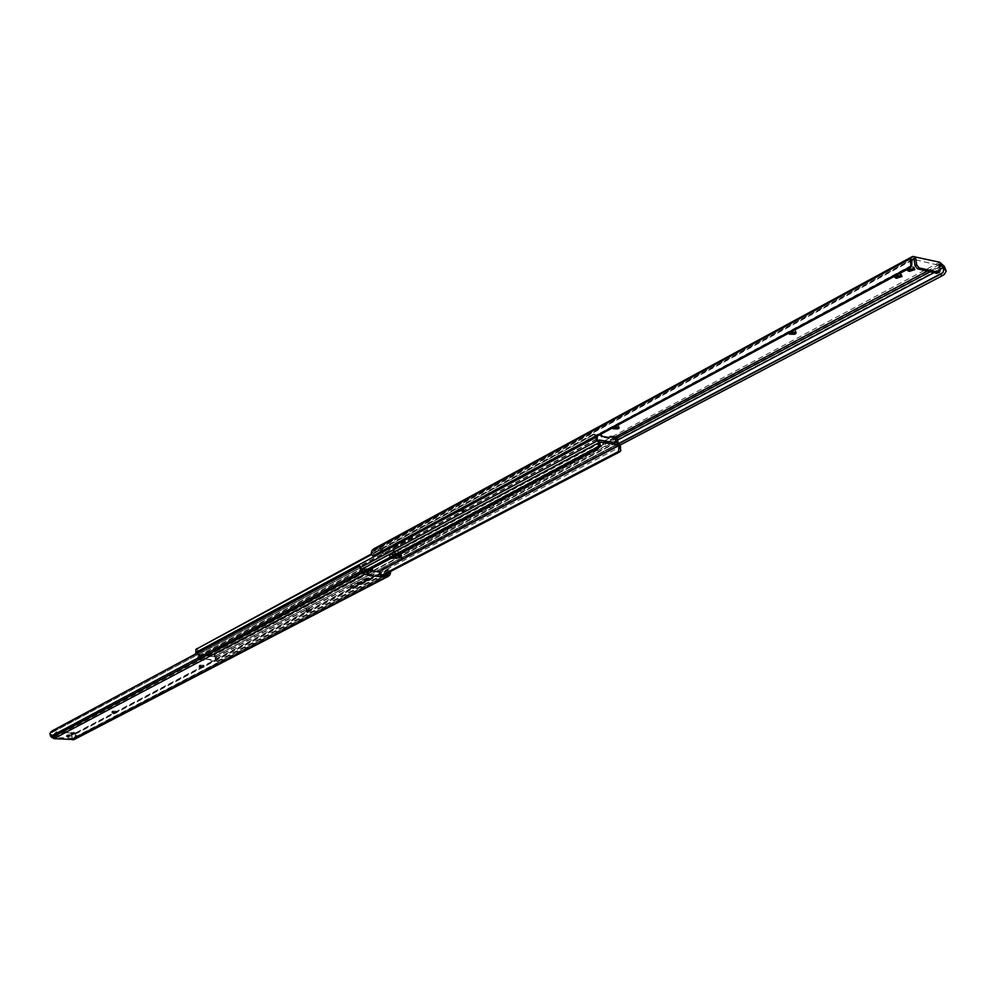 <?xml version="1.0" encoding="UTF-8"?>
<svg xmlns="http://www.w3.org/2000/svg" width="996" height="996" viewBox="0 0 996 996"><rect width="100%" height="100%" fill="white"/><g stroke="black" fill="none" stroke-linecap="round" stroke-linejoin="round"><path stroke-width="0.75" stroke-dasharray="4.98 3.74" d="M617.383 427.222L618.927 426.076L617.881 425.479L614.071 426.027L612.901 426.998L614.632 427.658M794.522 332.203L795.928 330.971L794.933 330.323L790.675 330.958L789.168 332.241L790.836 332.975M462.854 510.55L458.509 511.77L463.016 511.832L463.937 511.085L462.854 510.55M462.717 508.881L458.359 510.101L462.879 510.164L463.8 509.417L462.717 508.881M411.535 538.077L407.376 539.21L411.771 539.272L412.618 538.587L411.535 538.077M411.41 536.458L407.252 537.579L411.647 537.653L412.493 536.969L411.41 536.458M394.404 545.833L398.039 544.961L396.956 544.451L392.598 545.235L394.404 545.833L394.516 547.439L398.163 546.567L396.371 545.982L392.723 546.841L394.516 547.439M913.282 268.771L914.552 267.526L912.797 266.667L907.281 268.447L908.862 269.269M900.434 275.668L901.716 274.423L899.961 273.564L894.495 275.319L896.089 276.141M401.625 541.949L405.297 541.065L403.492 540.467L399.832 541.338L401.625 541.949L401.749 543.555L405.422 542.683L403.617 542.085L399.956 542.957L401.749 543.555M393.482 550.377L393.843 552.407L393.233 550.589L394.204 550.066L380.945 548.447L378.953 549.02L379.065 550.626L374.521 550.365L371.172 554M373.724 548.883L378.953 549.02M393.719 550.813L397.217 551.236L399.794 552.705L402.284 557.735L398.886 553.714L393.843 552.407M940.137 270.327L938.481 271.198L937.522 264.973L939.166 264.089M937.522 264.973L914.091 259.433M379.065 550.626L380.572 550.39L380.46 548.784M381.966 549.568L395.225 551.174L394.316 551.66L393.93 554.66L382.352 553.378L381.406 552.357L382.302 551.871L381.966 549.568L380.572 550.39M393.594 551.971L394.204 550.066M400.479 555.644L401.002 558.196L402.782 559.304L402.098 559.466L402.284 557.735M619.388 443.382L401.699 558.059M620.633 444.801L402.782 559.304M910.655 266.878L375.392 554.909L373.849 554.946L372.728 552.294M381.406 552.357L380.945 548.447M393.52 554.735L382.352 553.378M395.225 551.174L395.225 553.44L394.329 553.925M394.416 554.249L395.225 553.44M382.302 551.871L383.248 552.905M938.481 271.198L937.771 273.24M610.872 436.31L609.701 436.945L613.673 437.941L615.005 443.17L596.006 440.095L597.177 439.473M369.504 569.824L372.703 567.757C370.885 566.351 367.86 566.313 363.615 567.633L361.125 569.388L369.304 569.886M398.002 554.747L401.127 552.656C399.309 551.211 396.234 551.162 391.914 552.519L389.312 554.374L397.603 554.884M615.005 443.17L616.188 442.548M196.299 650.737L197.619 650.861L197.258 653.588L214.14 655.082L213.505 652.268L214.812 652.392L216.182 650.189L214.924 650.077L213.505 652.268M214.812 652.392L215.248 654.048L214.202 656.501L197.32 655.019L195.876 653.799M618.167 443.108L616.673 444.39L596.679 441.116M372.878 571.144L370.425 572.688C366.179 573.995 363.154 573.957 361.349 572.551L361.971 570.148L361.237 570.969L365.171 572.078L361.237 570.969L363.727 569.214L361.971 570.148L361.859 568.567M366.951 571.978L370.699 570.895L366.951 571.978M372.068 570.21L372.815 569.351C370.998 567.944 367.972 567.894 363.727 569.214C367.972 567.894 370.998 567.944 372.815 569.351L372.031 570.198L371.944 568.591M390.855 558.47L389.548 557.586L390.22 555.108L389.436 555.98L393.383 557.125L389.436 555.98L392.026 554.137L390.22 555.108L390.096 553.49M400.504 555.133L401.251 554.274C399.433 552.817 396.358 552.78 392.026 554.137C396.358 552.78 399.433 552.817 401.251 554.274L400.504 555.133M617.196 438.066L215.559 651.135M614.906 437.53L616.026 437.904L216.182 650.189M614.569 437.667L214.924 650.077M595.596 437.02L595.546 435.762L593.155 434.181L594.637 434.418L197.756 648.545L196.486 648.433M594.637 434.418L597.114 436.198M197.619 650.861L197.756 648.545M593.155 434.181L371.184 554.075M594.326 434.343L371.396 554.648M596.006 440.095L596.43 434.829L600.165 434.567M597.774 434.169L596.268 435.115M597.351 436.074L597.438 434.48M596.604 434.804L600.19 435.389L601.696 437.144L608.531 438.252L609.141 437.543M212.173 660.834L215.397 661.07L216.032 656.85L199.661 655.405L198.963 655.779L199.847 659.9L203.981 660.124L205.064 659.003L210.965 659.514L212.173 660.834L211.476 661.195L215.248 661.095M390.332 556.714L397.877 554.735M362.083 571.729L369.429 569.824M216.032 656.85L215.236 659.962L217.85 661.518L216.555 660.074L216.829 658.481L215.522 655.804L197.93 654.459L197.694 659.489L199.449 659.912L198.963 655.779M217.414 661.207L620.869 450.478M218.099 661.456L384.132 574.817M216.842 661.344L382.75 574.68M199.648 659.85L364.362 572.513M198.378 659.75L363.552 572.065M197.694 659.489L363.104 571.617M200.881 659.85L203.981 660.124M215.559 660.834L214.85 661.207L215.335 657.211M211.239 659.676L210.53 660.049L211.202 661.033M205.064 659.003L210.256 659.875M204.23 659.999L203.533 660.373L204.118 659.489M199.661 655.405L200.545 659.526M200.321 665.975L199.212 665.565L199.798 665.129L203.719 665.179L200.321 665.975M113.034 711.829L112.436 711.107L116.146 711.144L113.034 711.829M307.117 609.863L306.021 609.403L306.731 608.855L310.901 608.905L307.117 609.863M351.7 586.432L350.604 585.959L351.376 585.362L355.647 585.411L351.7 586.432M72.596 738.21L54.581 737.389L55.216 732.147L70.355 732.932L72.471 734.351L72.036 738.509L72.671 738.546L386.498 575.09M54.581 737.389L51.319 735.197L52.913 731.923L361.075 567.197M366.951 572.849L366.939 574.194L368.532 573.435L368.645 575.028M366.939 574.194L381.032 575.24M368.483 577.842L369.578 578.327L366.03 579.137L364.225 578.576L368.483 577.842L368.607 579.423M69.981 734.637L66.695 735.085L69.981 734.637L70.019 735.932M74.476 732.272L71.164 732.732L74.476 732.272L74.513 733.579M361.56 581.477L362.656 581.963L359.12 582.76L357.315 582.212L361.56 581.477L361.673 583.058M74.115 739.555L75.771 738.036L76.306 732.546L75.335 733.504L75.148 736.729L72.671 738.546M389.461 572.04L388.129 570.372L386.61 570.397L387.519 569.388L389.038 569.363L390.768 571.293M75.484 733.392L386.61 570.397M76.306 732.546L387.519 569.388M71.911 734.637L72.036 738.509M367.823 572.949L367.935 575.327M379.762 571.941L368.645 570.658M380.148 575.7L379.812 573.422L380.696 572.949M378.866 572.414L379.812 573.422M55.938 731.985L70.355 732.932M55.129 737.102L54.469 733.504M72.471 734.351L70.915 732.633M56.498 731.699L55.017 733.218M614.071 426.027L614.258 427.832M790.675 330.958L790.936 332.925M459.281 509.342L459.43 511.01M408.099 536.906L408.223 538.525M914.552 256.246L375.417 548.584M939.701 262.222L397.217 551.236M912.784 259.47L375.529 550.19M939.265 264.699L927.251 271.086M614.806 437.207L397.342 552.83M939.589 266.828L930.252 271.784M617.059 437.954L398.886 553.714M940 269.468L933.974 272.655M617.196 440.294L400.131 555.17M619.114 443.27L401.002 558.196L402.098 559.466L944.382 274.336M944.382 266.43L401.039 554.162M942.789 264.413L399.794 552.705M910.356 267.065L909.41 268.273M374.471 555.93L375.392 554.909M911.726 265.26L373.849 554.946M912.174 260.242L373.002 551.896M913.27 258.848L374.073 550.713M404.202 540.554L404.326 542.173M400.915 541.849L401.039 543.467M403.492 540.467L403.617 542.085M407.638 537.155L407.762 538.774M411.647 537.653L411.771 539.272M412.107 537.404L412.232 539.023M458.795 509.616L458.932 511.284M462.879 510.164L463.016 511.832M463.364 509.902L463.514 511.571M789.953 331.344L790.214 333.311M900.77 273.751L901.081 275.817M899.961 273.564L900.26 275.631M913.606 266.853L913.917 268.92M912.797 266.667L913.108 268.733M613.474 426.338L613.661 428.156M618.354 426.736L618.416 427.371M396.956 544.451L397.08 546.069M393.694 545.746L393.806 547.352M396.246 544.364L396.371 545.982M614.432 436.895L613.262 437.518M616.487 442.585L214.14 655.082M596.865 439.423L197.258 653.588M597.052 441.228L197.32 655.019M616.673 444.39L214.202 656.501M617.694 441.377L215.248 654.048M616.163 442.485L214.252 654.808M596.679 439.037L197.108 653.289M597.09 436.011L595.546 435.762M601.372 434.766L600.19 435.389M613.673 437.941L614.843 437.319M608.817 438.128L609.726 437.63M601.696 437.144L602.866 436.522M609.701 437.63L608.531 438.252M600.526 435.625L601.696 434.991M602.543 436.285L601.372 436.908M391.914 552.519L392.15 555.756M400.342 553.539L400.454 555.121M370.288 570.845L370.425 572.688M363.615 567.633L363.839 570.795M215.597 657.236L378.131 571.754M198.702 655.754L599.306 441.95M198.627 654.322L599.256 440.045M197.569 656.8L361.411 569.401M215.522 655.804L618.89 443.22M216.829 658.481L620.608 446.681M215.734 657.534L378.779 571.829M198.578 656.028L599.331 442.199M199.337 658.58L198.005 658.468M216.555 660.074L215.236 659.962M372.18 571.766L372.13 571.057M199.524 666.735L199.449 665.303M112.175 712.601L112.125 711.256M306.419 610.598L306.32 609.066M351.053 587.154L350.953 585.586M53.933 737.351L364.748 572.6M73.928 738.061L386.921 575.09M74.887 737.065L385.863 575.016M75.186 734.164L388.129 570.372M76.007 733.305L389.038 569.363M75.771 738.036L390.059 574.63M74.812 739.032L389.013 575.8M52.913 731.923L52.029 730.952M359.369 566.114L360.452 567.359M51.892 732.645L361.1 567.234M51.593 735.571L361.934 570.272M52.626 736.704L363.191 571.729M75.148 736.729L76.518 735.297M49.825 733.566L51.319 735.197M360.963 582.984L360.851 581.403M351.488 586.93L351.376 585.362M355.373 586.656L355.311 585.797M306.83 610.386L306.731 608.855M310.64 610.137L310.59 609.253M112.486 712.439L112.436 711.107M115.984 712.289L115.947 711.356M115.673 712.202L115.648 711.518M73.903 733.542L73.866 732.234M69.421 735.895L69.371 734.587M199.86 666.548L199.798 665.129M203.52 666.361L203.47 665.44M203.159 666.262L203.122 665.627M367.898 579.348L367.785 577.767M913.73 258.45L374.521 550.365M393.358 552.195L393.233 550.589M394.827 554.174L393.93 554.66M405.297 541.065L405.422 542.683M399.832 541.338L399.956 542.957M407.252 537.579L407.376 539.21M412.493 536.969L412.618 538.587M458.359 510.101L458.509 511.77M463.8 509.417L463.937 511.085M789.168 332.241L789.43 334.208M795.928 330.971L796.19 332.938M901.716 274.423L902.027 276.477M894.495 275.319L894.806 277.374M914.552 267.526L914.863 269.592M907.281 268.447L907.593 270.514M612.901 426.998L613.088 428.803M618.927 426.076L619.126 427.882M398.039 544.961L398.163 546.567M392.598 545.235L392.723 546.841M617.458 444.278L214.887 656.376M616.574 442.573L214.215 655.057M595.384 434.318L593.79 434.057M596.43 434.829L597.6 434.206M609.876 437.605L608.705 438.228M389.312 554.374L389.548 557.586M401.127 552.656L401.376 555.88M361.125 569.388L361.349 572.551M372.703 567.757L372.927 570.932M197.93 654.459L361.062 567.172M198.615 655.766L599.368 441.875M217.85 661.518L216.543 661.406M199.449 659.912L198.129 659.8M204.13 660.087L203.433 660.46M204.217 659.402L204.915 659.028M215.397 661.07L214.7 661.444M199.275 666.996L199.212 665.565M111.988 712.812L111.938 711.468M306.108 610.934L306.021 609.403M350.716 587.528L350.604 585.959M73.517 738.372L387.469 574.929M75.335 733.504L76.157 732.645M362.768 583.544L362.656 581.963M357.427 583.781L357.315 582.212M355.759 586.993L355.647 585.411M311.001 610.436L310.901 608.905M116.196 712.489L116.146 711.144M75.609 733.915L75.572 732.62M71.214 734.04L71.164 732.732M71.114 736.268L71.077 734.973M66.732 736.38L66.695 735.085M203.782 666.598L203.719 665.179M369.703 579.909L369.578 578.327M364.337 580.158L364.225 578.576"/><path stroke-width="1.49" d="M618.08 427.296L613.088 428.803L617.956 428.865L619.126 427.882L618.08 427.296M795.194 332.291L790.936 332.925L789.43 334.208L794.683 334.22L796.19 332.938L795.194 332.291L795.406 333.834M614.632 427.658L617.383 427.222M908.862 269.269L913.282 268.771M896.089 276.141L900.434 275.668M790.836 332.975L794.522 332.203M910.792 258.487L371.906 550.639L371.172 554L372.927 555.955L374.471 555.93L909.41 268.273L910.78 266.467L910.792 258.487L912.647 256.433L939.701 262.222L944.382 266.43L946.2 271.198L944.382 274.336L942.017 275.88L620.633 444.801M915.735 258.537L916.693 264.824L919.146 267.924L917.49 268.808L915.038 265.708L914.091 259.433L915.735 258.537L914.876 258.338L913.73 258.45L911.9 260.74L911.726 265.26L910.655 266.878M942.017 275.88L940.647 274.149L943.013 272.593L943.909 268.285L940.025 264.301L939.166 264.089L940.137 270.327L939.427 272.369L919.146 267.924M909.348 271.373L914.863 269.592L913.108 268.733L907.593 270.514L909.348 271.373L909.037 269.306M896.562 278.233L902.027 276.477L900.26 275.631L894.806 277.374L896.562 278.233L896.263 276.178M371.906 550.639L373.724 548.883L912.61 256.458M940.647 274.149L619.388 443.382M917.49 268.808L936.863 273.327L938.518 272.456M939.427 272.369L936.863 273.327M609.141 437.543L610.872 436.31L614.432 436.895L616.487 442.585L614.906 437.53M597.114 436.198L597.177 439.473L597.351 436.074M195.876 653.799L195.876 649.367L371.396 554.648M596.679 441.116L595.596 437.02M365.171 572.078L366.951 571.978L365.171 572.078M370.699 570.895L372.031 570.198L370.699 570.895M393.383 557.125L400.504 555.133L393.383 557.125M616.026 437.904L617.196 438.066L618.167 443.108M371.184 554.075L195.876 649.367M600.165 434.567L602.866 436.522L609.701 437.63L610.585 436.447L609.415 437.07M397.877 554.735L401.376 555.88L400.579 556.764L398.761 557.723L390.855 558.47M369.429 569.824L372.878 571.144M620.408 448.673L620.608 446.681L618.89 443.22L599.256 440.045L598.459 440.17L598.223 443.083L598.857 445.224L600.401 445.473L599.455 441.863L619.089 445.025L618.89 448.424L620.408 448.673L620.869 450.478L619.848 451.81L618.392 451.574L618.89 448.424M384.132 574.817L619.848 451.81M382.75 574.68L618.392 451.574M364.362 572.513L598.422 448.399L596.94 448.163L598.857 445.224M600.401 445.473L598.422 448.399M363.552 572.065L596.94 448.163M363.104 571.617L597.949 446.831M200.383 667.407L199.275 666.996L199.86 666.548L203.782 666.598L200.383 667.407M113.083 713.173L112.486 712.439L116.196 712.489L113.083 713.173M307.216 611.395L306.108 610.934L306.83 610.386L311.001 610.436L307.216 611.395M351.812 588.001L350.716 587.528L351.488 586.93L355.759 586.993L351.812 588.001M368.607 579.423L369.703 579.909L366.142 580.718L364.337 580.158L368.607 579.423M70.019 735.932L66.732 736.38L70.019 735.932M74.513 733.579L71.214 734.04L74.513 733.579M361.673 583.058L362.768 583.544L359.22 584.341L357.427 583.781L361.673 583.058M381.63 576.51L381.518 574.916L383.012 574.692L383.124 576.286L381.157 576.833L367.935 575.327L368.881 574.817L368.283 572.999L363.191 571.729L359.78 567.708L362.27 572.737L364.86 574.194L368.396 574.605M359.78 567.708L360.017 565.989L359.369 566.114L52.029 730.952L49.825 733.566L50.759 736.43L53.971 738.646L74.115 739.555L388.216 576.41L390.059 574.63L390.781 571.343M383.124 576.286L388.216 576.41M381.518 574.916L381.157 576.833M390.681 571.405L387.469 574.929L383.012 574.692M389.262 572.986L389.461 572.04M361.598 569.799L359.992 565.952L51.008 731.674M381.032 575.24L379.762 571.941L368.645 570.658L367.823 572.949M367.835 571.467L366.951 572.849M366.951 571.941L367.761 571.131M914.876 258.338L912.784 259.47M940.025 264.301L939.265 264.699M927.251 271.086L614.806 437.207M941.88 265.608L939.589 266.828M930.252 271.784L617.059 437.954M943.461 267.625L940 269.468M933.974 272.655L617.196 440.294M943.013 272.593L619.114 443.27M911.888 257.093L372.99 549.456M910.78 266.467L372.927 555.955M943.909 268.285L946.2 271.198M910.332 262.757L911.9 260.74M794.422 332.253L794.683 334.22M895.516 276.427L895.753 278.046M908.29 269.567L908.539 271.186M617.781 427.247L617.956 428.865M618.416 427.371L618.541 428.541M915.038 265.708L916.693 264.824M595.334 437.754L196.013 652.343M617.059 439.261L615.54 439.012M398.537 554.772L398.761 557.723M400.454 555.121L400.579 556.764M370.226 569.861L370.288 570.845M378.131 571.754L619.089 445.025M361.411 569.401L598.223 443.083M378.779 571.829L619.275 445.411M372.13 571.057L372.068 570.21M53.971 738.646L364.86 574.194M72.708 739.841L386.622 576.684M386.921 575.09L387.93 574.567M385.863 575.016L388.988 573.397M51.792 737.563L362.27 572.737M50.759 736.43L361.013 571.293M359.22 584.341L359.133 583.034M358.523 584.266L358.448 583.158M355.423 587.366L355.373 586.656M354.987 587.59L354.912 586.544M310.69 610.785L310.64 610.137M310.279 610.996L310.217 610.025M115.698 712.85L115.673 712.202M72.92 734.413L72.895 733.542M72.31 734.376L72.285 733.604M68.438 736.766L68.413 735.895M67.828 736.716L67.815 735.957M203.196 667.046L203.159 666.262M366.142 580.718L366.042 579.398M365.432 580.643L365.358 579.535M910.282 267.538L911.228 266.33M616.649 437.779L615.08 437.53M361.062 567.172L598.459 440.17M368.769 573.223L368.881 574.817M367.35 571.206L368.234 570.733"/></g></svg>
